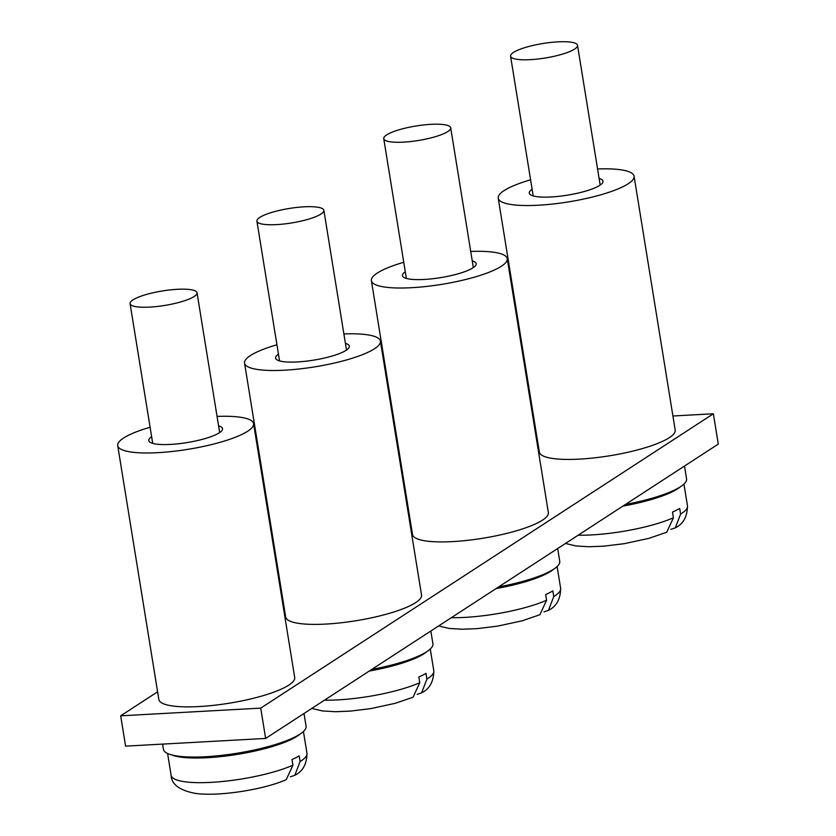 <?xml version="1.0" encoding="UTF-8"?>
<svg xmlns="http://www.w3.org/2000/svg" width="836" height="836" viewBox="0 0 836 836"><rect width="100%" height="100%" fill="white"/><g stroke="black" fill="none" stroke-linecap="round" stroke-linejoin="round"><path stroke-width="1.25" d="M125.588 746.14L120.677 715.825L260.727 708.123L265.639 738.439L125.588 746.14M538.102 444.376L537.402 444.825M411.27 526.858L410.56 527.307M284.428 609.329L283.728 609.789M157.596 691.811L120.677 715.825M672.917 415.994L713.369 413.768L260.727 708.123M713.369 413.768L718.281 444.083L265.639 738.439M684.506 466.039L686.575 478.788A72.251 15.633 170.8 0 1 625.485 504.432M597.562 168.966A68.813 14.891 170.8 0 1 634.075 176.177L675.195 430.07A68.813 14.891 170.8 0 1 642.581 448.514A68.813 14.891 170.8 0 1 573.893 459.351A68.813 14.891 170.8 0 1 539.345 452.077L498.225 198.184A68.813 14.891 170.8 0 1 530.599 179.813M634.075 176.177A68.813 14.891 170.8 0 1 601.46 194.621A68.813 14.891 170.8 0 1 532.772 205.457A68.813 14.891 170.8 0 1 498.225 198.184M599.088 178.413A37.359 8.088 170.8 0 1 603.028 181.203A37.359 8.088 170.8 0 1 585.315 191.214A37.359 8.088 170.8 0 1 548.029 197.108A37.359 8.088 170.8 0 1 529.282 193.147A37.359 8.088 170.8 0 1 532.135 189.26M565.46 543.463L575.973 545.96L589.035 546.754L604.01 546.148L624.356 543.661L648.82 538.374L666.741 532.25L673.419 517.756L672.499 512.071A68.813 14.891 170.8 0 0 676.376 510.232A68.813 14.891 170.8 0 0 679.668 508.403L680.588 514.088L675.31 527.85L670.848 529.387M572.514 50.285A33.91 7.336 170.8 0 1 535.437 59.272A33.91 7.336 170.8 0 1 510.577 56.179A33.91 7.336 170.8 0 1 542.877 43.514A33.91 7.336 170.8 0 1 577.53 45.332A33.91 7.336 170.8 0 1 572.514 50.285M557.675 548.52L559.744 561.269A72.251 15.633 170.8 0 1 498.653 586.914M430.843 631.002L432.902 643.751A72.251 15.633 170.8 0 1 371.811 669.396M304.011 713.484L306.07 726.233A72.251 15.633 170.8 0 1 237.246 753.215A72.251 15.633 170.8 0 1 163.428 749.328L162.581 744.103M470.72 251.448A68.813 14.891 170.8 0 1 507.243 258.658L548.364 512.552A68.813 14.891 170.8 0 1 515.749 530.996A68.813 14.891 170.8 0 1 447.061 541.832A68.813 14.891 170.8 0 1 412.514 534.559L371.393 280.666A68.813 14.891 170.8 0 1 403.767 262.295M507.243 258.658A68.813 14.891 170.8 0 1 474.629 277.103A68.813 14.891 170.8 0 1 405.941 287.939A68.813 14.891 170.8 0 1 371.393 280.666M472.256 260.895A37.359 8.088 170.8 0 1 476.196 263.685A37.359 8.088 170.8 0 1 458.483 273.696A37.359 8.088 170.8 0 1 421.198 279.579A37.359 8.088 170.8 0 1 402.44 275.629A37.359 8.088 170.8 0 1 405.293 271.742M343.889 333.93A68.813 14.891 170.8 0 1 380.411 341.14L421.532 595.033A68.813 14.891 170.8 0 1 388.918 613.478A68.813 14.891 170.8 0 1 320.23 624.314A68.813 14.891 170.8 0 1 285.682 617.041L244.561 363.148A68.813 14.891 170.8 0 1 276.935 344.766M380.411 341.14A68.813 14.891 170.8 0 1 347.797 359.584A68.813 14.891 170.8 0 1 279.109 370.421A68.813 14.891 170.8 0 1 244.561 363.148M345.414 343.377A37.359 8.088 170.8 0 1 349.354 346.167A37.359 8.088 170.8 0 1 331.652 356.178A37.359 8.088 170.8 0 1 294.366 362.061A37.359 8.088 170.8 0 1 275.608 358.111A37.359 8.088 170.8 0 1 278.461 354.213M217.057 416.412A68.813 14.891 170.8 0 1 253.58 423.622L294.7 677.515A68.813 14.891 170.8 0 1 262.076 695.96A68.813 14.891 170.8 0 1 193.398 706.796A68.813 14.891 170.8 0 1 158.85 699.523L117.719 445.619A68.813 14.891 170.8 0 1 150.104 427.248M253.58 423.622A68.813 14.891 170.8 0 1 220.955 442.066A68.813 14.891 170.8 0 1 152.267 452.903A68.813 14.891 170.8 0 1 117.719 445.619M218.583 425.858A37.359 8.088 170.8 0 1 222.522 428.649A37.359 8.088 170.8 0 1 204.82 438.66A37.359 8.088 170.8 0 1 167.534 444.543A37.359 8.088 170.8 0 1 148.777 440.593A37.359 8.088 170.8 0 1 151.629 436.695M438.628 625.945L449.141 628.442L462.193 629.236L477.178 628.63L497.514 626.143L521.988 620.855L539.91 614.732L546.587 600.238L545.668 594.553A68.813 14.891 170.8 0 0 549.534 592.714A68.813 14.891 170.8 0 0 552.836 590.885L553.756 596.57L548.468 610.332L544.017 611.868M445.682 132.767A33.91 7.336 170.8 0 1 408.605 141.754A33.91 7.336 170.8 0 1 383.745 138.661A33.91 7.336 170.8 0 1 416.046 125.996A33.91 7.336 170.8 0 1 450.698 127.814A33.91 7.336 170.8 0 1 445.682 132.767M311.786 708.426L322.309 710.924L335.361 711.718L350.347 711.112L370.682 708.625L395.146 703.337L413.078 697.214L419.745 682.719L418.826 677.035A68.813 14.891 170.8 0 0 422.702 675.195A68.813 14.891 170.8 0 0 425.994 673.367L426.924 679.051L421.637 692.814L417.185 694.35M318.85 215.249A33.91 7.336 170.8 0 1 281.763 224.226A33.91 7.336 170.8 0 1 256.913 221.143A33.91 7.336 170.8 0 1 289.214 208.477A33.91 7.336 170.8 0 1 323.866 210.296A33.91 7.336 170.8 0 1 318.85 215.249M292.913 765.201A68.813 14.891 170.8 0 1 218.29 781.869A68.813 14.891 170.8 0 1 171.119 775.306C171.464 784.387 179.573 790.417 195.467 793.406C218.478 796.677 263.33 789.759 286.236 779.695L292.913 765.201L291.994 759.516A68.813 14.891 170.8 0 0 295.871 757.677A68.813 14.891 170.8 0 0 299.163 755.848L300.082 761.533L294.805 775.296L290.343 776.832M192.008 297.731A33.91 7.336 170.8 0 1 154.932 306.707A33.91 7.336 170.8 0 1 130.071 303.625A33.91 7.336 170.8 0 1 162.383 290.959A33.91 7.336 170.8 0 1 197.035 292.778A33.91 7.336 170.8 0 1 192.008 297.731M673.419 517.756A68.813 14.891 170.8 0 1 578.157 535.207M680.399 486.761A68.813 14.891 170.8 0 1 673.304 491.286A68.813 14.891 170.8 0 1 622.935 506.083M683.942 484.044L687.474 505.864A68.813 14.891 170.8 0 1 680.588 514.088M546.587 600.238A68.813 14.891 170.8 0 1 451.325 617.689M553.568 569.243A68.813 14.891 170.8 0 1 546.472 573.768A68.813 14.891 170.8 0 1 496.103 588.565M557.11 566.526L560.642 588.345A68.813 14.891 170.8 0 1 553.756 596.57M419.745 682.719A68.813 14.891 170.8 0 1 324.483 700.171M426.726 651.725A68.813 14.891 170.8 0 1 419.63 656.25A68.813 14.891 170.8 0 1 369.272 671.047M430.268 649.008L433.811 670.827A68.813 14.891 170.8 0 1 426.924 679.051M299.894 734.207A68.813 14.891 170.8 0 1 292.799 738.721A68.813 14.891 170.8 0 1 228.918 755.639A68.813 14.891 170.8 0 1 171.808 754.95M303.437 731.49L306.969 753.309A68.813 14.891 170.8 0 1 300.082 761.533M510.577 56.179L533.211 195.948M577.53 45.332L600.175 185.101M687.474 505.864C687.317 516.679 683.263 524.005 675.31 527.85M383.745 138.661L406.38 278.43M450.698 127.814L473.333 267.583M560.642 588.345C560.486 599.161 556.431 606.487 548.468 610.332M256.913 221.143L279.548 360.912M323.866 210.296L346.501 350.065M433.811 670.827C433.654 681.633 429.589 688.968 421.637 692.814M130.071 303.625L152.716 443.393M197.035 292.778L219.669 432.546M167.587 753.487L171.119 775.306M306.969 753.309C306.812 764.114 302.757 771.45 294.805 775.296"/></g></svg>
